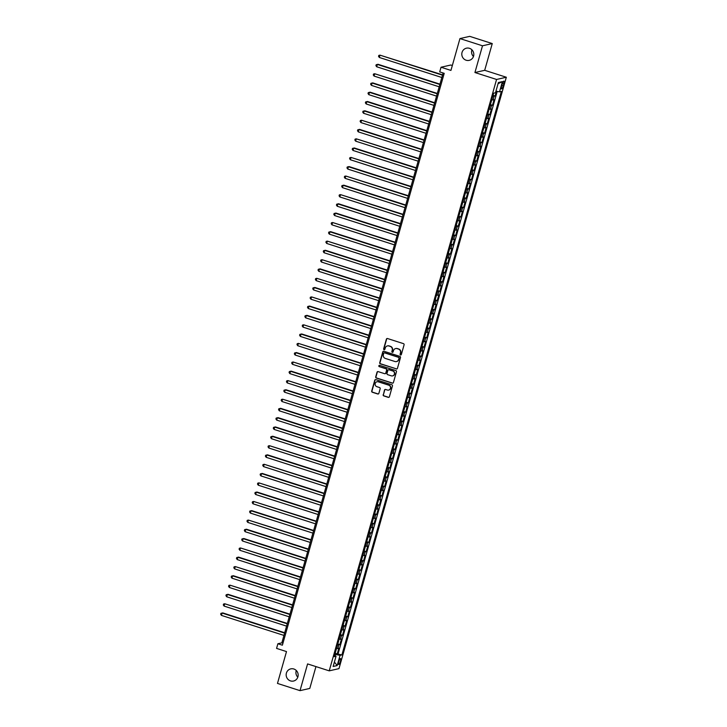 <?xml version="1.0" encoding="UTF-8"?>
<svg xmlns="http://www.w3.org/2000/svg" width="727" height="727" viewBox="0 0 727 727"><rect width="100%" height="100%" fill="white"/><g stroke="black" fill="none" stroke-linecap="round" stroke-linejoin="round"><path stroke-width="1.09" d="M400.541 354.976A0.672 0.645 -102.8 0 0 401.34 354.531L404.085 344.834A0.954 0.918 -102.8 0 0 403.458 343.635L387.527 338.537A0.954 0.918 -102.8 0 0 386.391 339.164L383.647 348.86A0.672 0.645 -102.8 0 0 384.41 349.714A0.672 0.645 -102.8 0 0 384.883 349.26L385.237 347.997A3.062 2.944 -102.8 0 1 388.9 345.988L390.226 346.415A3.062 2.944 -102.8 0 1 392.226 350.241L391.871 351.495A0.672 0.645 -102.8 0 0 392.644 352.35A0.672 0.645 -102.8 0 0 393.116 351.895L393.471 350.641A3.062 2.944 -102.8 0 1 397.124 348.624L398.451 349.051A3.062 2.944 -102.8 0 1 400.459 352.877L400.104 354.131A0.672 0.645 -102.8 0 0 400.541 354.976M395.752 348.533A3.062 2.944 -102.8 0 1 397.387 348.569L398.714 348.987A3.062 2.944 -102.8 0 1 400.722 352.822L400.368 354.076A0.672 0.645 -102.8 0 0 401.004 354.94M387.191 338.491A0.954 0.918 -102.8 0 0 386.655 339.1L383.911 348.796A0.672 0.645 -102.8 0 0 384.538 349.669M387.518 345.898A3.062 2.944 -102.8 0 1 389.163 345.925L390.49 346.352A3.062 2.944 -102.8 0 1 392.489 350.178L392.135 351.441A0.672 0.645 -102.8 0 0 392.771 352.304M293.853 669.004A6.243 5.998 -102.8 0 0 286.165 674.683A6.243 5.998 -102.8 0 0 293.554 681.035A6.243 5.998 -102.8 0 0 293.853 669.004M296.289 670.485A6.243 5.998 -102.8 0 0 297.816 677.191M469.488 48.318A6.243 5.998 -102.8 0 0 461.799 54.007A6.243 5.998 -102.8 0 0 469.188 60.359A6.243 5.998 -102.8 0 0 469.488 48.318M471.923 49.809A6.243 5.998 -102.8 0 0 473.45 56.515M340.427 661.343A3.126 0.754 107.8 0 0 340.536 658.562A3.126 0.754 107.8 0 0 338.746 661.724A3.126 0.754 107.8 0 0 338.637 664.505A3.126 0.754 107.8 0 0 340.427 661.343M383.165 394.725A0.954 0.918 -102.8 0 0 383.792 395.915L388.263 397.351A0.954 0.918 -102.8 0 0 389.408 396.724L392.453 385.955A0.954 0.918 -102.8 0 0 391.826 384.756L375.895 379.648A0.954 0.918 -102.8 0 0 374.75 380.276L371.706 391.053A0.954 0.918 -102.8 0 0 372.333 392.244L377.731 393.979A0.954 0.918 -102.8 0 0 378.876 393.343L380.176 388.736A0.954 0.918 -102.8 0 0 379.549 387.546L376.877 386.682A2.563 2.463 -102.8 0 1 376.995 381.748A2.563 2.463 -102.8 0 1 378.258 381.802L388.745 385.165A2.563 2.463 -102.8 0 1 388.618 390.099A2.563 2.463 -102.8 0 1 387.364 390.045L385.61 389.481A0.954 0.918 -102.8 0 0 384.474 390.117L383.429 394.661A0.954 0.918 -102.8 0 0 384.056 395.861L388.527 397.287A0.954 0.918 -102.8 0 0 388.863 397.333M482.501 45.792L474.931 72.527L484.691 70.31L492.261 43.575L482.501 45.792L459.955 38.576L450.94 70.419L441.025 67.238L439.708 71.891L444.215 73.336L282.394 645.194L277.887 643.749L276.578 648.402L286.493 651.583L277.478 683.425L300.024 690.65L309.784 688.424L315.954 666.595M474.931 72.527L496.568 79.461L329.222 670.848L307.585 663.915L300.024 690.65M396.297 368.962A0.954 0.918 -102.8 0 0 397.433 368.335L400.486 357.566A0.954 0.918 -102.8 0 0 399.859 356.366L383.929 351.268A0.954 0.918 -102.8 0 0 382.784 351.895L379.739 362.664A0.954 0.918 -102.8 0 0 380.366 363.863L396.56 368.907A0.954 0.918 -102.8 0 0 396.897 368.943M396.469 371.761L393.425 382.529A0.954 0.918 -102.8 0 1 392.28 383.156L376.35 378.049A0.954 0.918 -102.8 0 1 375.723 376.859L377.022 372.251A0.954 0.918 -102.8 0 1 378.167 371.615L384.628 373.687A0.954 0.918 -102.8 0 0 385.773 373.06L386.637 369.998A0.954 0.918 -102.8 0 0 386.01 368.807L379.285 366.653A0.672 0.645 -102.8 0 1 379.321 365.354A0.672 0.645 -102.8 0 1 379.648 365.372L395.842 370.561A0.954 0.918 -102.8 0 1 396.469 371.761M459.955 38.576L469.715 36.35L492.261 43.575M335.165 653.246L337.228 653.9L338.809 648.32L337.846 648.548L338.9 644.822A3.899 0.536 -164.2 0 1 337.573 644.74M337.801 643.94L339.863 644.604L341.445 639.024L340.481 639.242L341.536 635.525A3.899 0.536 -164.2 0 1 340.209 635.443M340.436 634.644L342.499 635.307L344.071 629.727L343.108 629.946L344.162 626.229A3.899 0.536 -164.2 0 1 342.835 626.147M343.062 625.347L345.125 626.011L346.706 620.431L345.743 620.649L346.797 616.932A3.899 0.536 -164.2 0 1 345.47 616.85M345.698 616.051L347.76 616.705L349.333 611.125L348.369 611.352L349.423 607.627A3.899 0.536 -164.2 0 1 348.097 607.545M348.324 606.745L350.387 607.408L351.968 601.829L351.005 602.047L352.059 598.33A3.899 0.536 -164.2 0 1 350.732 598.248M350.959 597.449L353.022 598.112L354.594 592.532L353.631 592.75L354.685 589.034A3.899 0.536 -164.2 0 1 353.358 588.952M353.586 588.152L355.648 588.815L357.23 583.236L356.266 583.454L357.32 579.737A3.899 0.536 -164.2 0 1 355.994 579.655M356.221 578.856L358.284 579.519L359.865 573.939L358.902 574.157L359.947 570.431A3.899 0.536 -164.2 0 1 358.629 570.35M358.847 569.559L360.91 570.213L362.491 564.634L361.528 564.852L362.582 561.135A3.899 0.536 -164.2 0 1 361.255 561.053M361.483 560.253L363.545 560.917L365.127 555.337L364.163 555.555L365.208 551.838A3.899 0.536 -164.2 0 1 363.891 551.757M364.109 550.957L366.172 551.62L367.753 546.041L366.79 546.259L367.844 542.542A3.899 0.536 -164.2 0 1 366.517 542.46M366.744 541.66L368.807 542.324L370.388 536.744L369.425 536.962L370.479 533.245A3.899 0.536 -164.2 0 1 369.152 533.155M369.38 532.364L371.442 533.018L373.015 527.438L372.051 527.666L373.105 523.94A3.899 0.536 -164.2 0 1 371.779 523.858M372.006 523.058L374.069 523.722L375.65 518.142L374.687 518.36L375.741 514.643A3.899 0.536 -164.2 0 1 374.414 514.562M374.641 513.762L376.704 514.425L378.276 508.845L377.313 509.064L378.367 505.347A3.899 0.536 -164.2 0 1 377.04 505.265M377.268 504.465L379.33 505.129L380.912 499.549L379.948 499.767L381.003 496.05A3.899 0.536 -164.2 0 1 379.676 495.968M379.903 495.169L381.966 495.832L383.538 490.252L382.575 490.471L383.629 486.745A3.899 0.536 -164.2 0 1 382.302 486.663M382.529 485.872L384.592 486.527L386.173 480.947L385.21 481.165L386.264 477.448A3.899 0.536 -164.2 0 1 384.937 477.366M385.165 476.567L387.227 477.23L388.8 471.65L387.845 471.868L388.89 468.152A3.899 0.536 -164.2 0 1 387.573 468.07M387.791 467.27L389.854 467.934L391.435 462.354L390.472 462.572L391.526 458.855A3.899 0.536 -164.2 0 1 390.199 458.773M390.426 457.974L392.489 458.637L394.07 453.057L393.107 453.275L394.152 449.559A3.899 0.536 -164.2 0 1 392.834 449.468M393.053 448.677L395.115 449.331L396.697 443.752L395.733 443.979L396.788 440.253A3.899 0.536 -164.2 0 1 395.461 440.171M395.688 439.372L397.751 440.035L399.332 434.455L398.369 434.673L399.423 430.957A3.899 0.536 -164.2 0 1 398.096 430.875M398.323 430.075L400.377 430.738L401.958 425.159L400.995 425.377L402.049 421.66A3.899 0.536 -164.2 0 1 400.722 421.578M400.95 420.779L403.012 421.442L404.594 415.862L403.63 416.08L404.685 412.363A3.899 0.536 -164.2 0 1 403.358 412.282M403.585 411.482L405.648 412.136L407.22 406.566L406.257 406.784L407.311 403.058A3.899 0.536 -164.2 0 1 405.984 402.976M406.211 402.185L408.274 402.84L409.855 397.26L408.892 397.478L409.946 393.761A3.899 0.536 -164.2 0 1 408.619 393.68M408.847 392.88L410.909 393.543L412.482 387.964L411.518 388.182L412.572 384.465A3.899 0.536 -164.2 0 1 411.246 384.383M411.473 383.583L413.536 384.247L415.117 378.667L414.154 378.885L415.208 375.168A3.899 0.536 -164.2 0 1 413.881 375.087M414.108 374.287L416.171 374.95L417.743 369.371L416.789 369.589L417.834 365.863A3.899 0.536 -164.2 0 1 416.507 365.781M416.735 364.99L418.797 365.645L420.379 360.065L419.415 360.292L420.47 356.566A3.899 0.536 -164.2 0 1 419.143 356.484M419.37 355.685L421.433 356.348L423.014 350.768L422.051 350.987L423.096 347.27A3.899 0.536 -164.2 0 1 421.778 347.188M421.996 346.388L424.059 347.052L425.64 341.472L424.677 341.69L425.731 337.973A3.899 0.536 -164.2 0 1 424.404 337.891M424.632 337.092L426.694 337.755L428.276 332.175L427.312 332.393L428.367 328.677A3.899 0.536 -164.2 0 1 427.04 328.595M427.267 327.795L429.321 328.45L430.902 322.879L429.939 323.097L430.993 319.371A3.899 0.536 -164.2 0 1 429.666 319.289M429.893 318.499L431.956 319.153L433.537 313.573L432.574 313.791L433.628 310.075A3.899 0.536 -164.2 0 1 432.301 309.993M432.529 309.193L434.592 309.856L436.164 304.277L435.2 304.495L436.255 300.778A3.899 0.536 -164.2 0 1 434.928 300.696M435.155 299.897L437.218 300.56L438.799 294.98L437.836 295.198L438.89 291.482A3.899 0.536 -164.2 0 1 437.563 291.4M437.79 290.6L439.853 291.263L441.425 285.684L440.462 285.902L441.516 282.176A3.899 0.536 -164.2 0 1 440.189 282.094M440.417 281.304L442.479 281.958L444.061 276.378L443.097 276.605L444.152 272.879A3.899 0.536 -164.2 0 1 442.825 272.798M443.052 271.998L445.115 272.661L446.687 267.082L445.733 267.3L446.778 263.583A3.899 0.536 -164.2 0 1 445.451 263.501M445.678 262.701L447.741 263.365L449.322 257.785L448.359 258.003L449.413 254.286A3.899 0.536 -164.2 0 1 448.086 254.205M448.314 253.405L450.377 254.068L451.958 248.489L450.994 248.707L452.04 244.99A3.899 0.536 -164.2 0 1 450.722 244.908M450.94 244.108L453.003 244.763L454.584 239.192L453.621 239.41L454.675 235.684A3.899 0.536 -164.2 0 1 453.348 235.603M453.575 234.803L455.638 235.466L457.219 229.886L456.256 230.105L457.301 226.388A3.899 0.536 -164.2 0 1 455.983 226.306M456.202 225.506L458.264 226.17L459.846 220.59L458.882 220.808L459.937 217.091A3.899 0.536 -164.2 0 1 458.61 217.01M458.837 216.21L460.9 216.873L462.481 211.293L461.518 211.512L462.572 207.795A3.899 0.536 -164.2 0 1 461.245 207.713M461.472 206.913L463.535 207.577L465.107 201.997L464.144 202.215L465.198 198.489A3.899 0.536 -164.2 0 1 463.871 198.407M464.099 197.617L466.161 198.271L467.743 192.691L466.779 192.919L467.834 189.193A3.899 0.536 -164.2 0 1 466.507 189.111M466.734 188.311L468.797 188.975L470.369 183.395L469.406 183.613L470.46 179.896A3.899 0.536 -164.2 0 1 469.133 179.814M469.36 179.015L471.423 179.678L473.004 174.098L472.041 174.316L473.095 170.6A3.899 0.536 -164.2 0 1 471.768 170.518M471.996 169.718L474.059 170.382L475.631 164.802L474.667 165.02L475.722 161.303A3.899 0.536 -164.2 0 1 474.395 161.221M474.622 160.422L476.685 161.076L478.266 155.496L477.303 155.723L478.357 151.998A3.899 0.536 -164.2 0 1 477.03 151.916M477.257 151.116L479.32 151.779L480.901 146.2L479.938 146.418L480.983 142.701A3.899 0.536 -164.2 0 1 479.666 142.619M479.884 141.82L481.946 142.483L483.528 136.903L482.564 137.121L483.619 133.405A3.899 0.536 -164.2 0 1 482.292 133.323M482.519 132.523L484.582 133.186L486.163 127.607L485.2 127.825L486.245 124.108A3.899 0.536 -164.2 0 1 484.927 124.026M485.145 123.226L487.208 123.89L488.789 118.31L487.826 118.528L488.88 114.802A3.899 0.536 -164.2 0 1 487.553 114.721M487.781 113.93L489.844 114.584L491.425 109.005L490.461 109.223L491.516 105.506A3.899 0.536 -164.2 0 1 490.189 105.424M490.416 104.624L492.479 105.288L494.051 99.708L493.088 99.926A3.899 0.536 -164.2 0 1 491.761 99.844M502.193 84.187L501.612 86.231A3.026 0.727 107.8 0 0 501.512 88.921A3.026 0.727 107.8 0 0 503.248 85.859L503.829 83.814A3.026 0.727 107.8 0 0 503.938 81.115A3.026 0.727 107.8 0 0 502.193 84.187M496.568 79.461L506.328 77.244L338.982 668.631L329.222 670.848M337.228 653.9L341.899 654.918L501.357 91.42L499.513 91.847L495.95 91.148M341.899 654.918L340.054 655.336L337.164 665.568L333.148 666.477L336.047 656.245L334.202 656.672L493.651 93.174L495.496 92.756L498.395 82.524L502.402 81.615L499.513 91.847M493.042 95.328L495.105 95.991L494.142 96.209A3.899 0.536 -164.2 0 1 492.815 96.128M492.479 105.288L491.516 105.506M489.844 114.584L488.88 114.802M487.208 123.89L486.245 124.108M484.582 133.186L483.619 133.405M481.946 142.483L480.983 142.701M479.32 151.779L478.357 151.998M476.685 161.076L475.722 161.303M474.059 170.382L473.095 170.6M471.423 179.678L470.46 179.896M468.797 188.975L467.834 189.193M466.161 198.271L465.198 198.489M463.535 207.577L462.572 207.795M460.9 216.873L459.937 217.091M458.264 226.17L457.301 226.388M455.638 235.466L454.675 235.684M453.003 244.763L452.04 244.99M450.377 254.068L449.413 254.286M447.741 263.365L446.778 263.583M445.115 272.661L444.152 272.879M442.479 281.958L441.516 282.176M439.853 291.263L438.89 291.482M437.218 300.56L436.255 300.778M434.592 309.856L433.628 310.075M431.956 319.153L430.993 319.371M429.321 328.45L428.367 328.677M426.694 337.755L425.731 337.973M424.059 347.052L423.096 347.27M421.433 356.348L420.47 356.566M418.797 365.645L417.834 365.863M416.171 374.95L415.208 375.168M413.536 384.247L412.572 384.465M410.909 393.543L409.946 393.761M408.274 402.84L407.311 403.058M405.648 412.136L404.685 412.363M403.012 421.442L402.049 421.66M400.377 430.738L399.423 430.957M397.751 440.035L396.788 440.253M395.115 449.331L394.152 449.559M392.489 458.637L391.526 458.855M389.854 467.934L388.89 468.152M387.227 477.23L386.264 477.448M384.592 486.527L383.629 486.745M381.966 495.832L381.003 496.05M379.33 505.129L378.367 505.347M376.704 514.425L375.741 514.643M374.069 523.722L373.105 523.94M371.442 533.018L370.479 533.245M368.807 542.324L367.844 542.542M366.172 551.62L365.208 551.838M363.545 560.917L362.582 561.135M360.91 570.213L359.947 570.431M358.284 579.519L357.32 579.737M355.648 588.815L354.685 589.034M353.022 598.112L352.059 598.33M350.387 607.408L349.423 607.627M347.76 616.705L346.797 616.932M345.125 626.011L344.162 626.229M342.499 635.307L341.536 635.525M339.863 644.604L338.9 644.822M338.119 653.7L497.232 91.393M495.105 95.991L496.45 91.239M335.038 655.69L335.392 654.418L334.883 654.255M452.33 65.512L450.785 65.021L441.025 67.238M484.691 70.31L506.328 77.244M443.106 72.982L281.849 642.85L277.887 643.749M282.957 643.204L281.849 642.85M489.135 109.141A3.899 0.536 15.8 0 0 490.461 109.223M486.499 118.446A3.899 0.536 15.8 0 0 487.826 118.528M483.873 127.743A3.899 0.536 15.8 0 0 485.2 127.825M481.238 137.04A3.899 0.536 15.8 0 0 482.564 137.121M478.611 146.336A3.899 0.536 15.8 0 0 479.938 146.418M475.976 155.642A3.899 0.536 15.8 0 0 477.303 155.723M473.35 164.938A3.899 0.536 15.8 0 0 474.667 165.02M470.714 174.235A3.899 0.536 15.8 0 0 472.041 174.316M468.088 183.531A3.899 0.536 15.8 0 0 469.406 183.613M465.453 192.828A3.899 0.536 15.8 0 0 466.779 192.919M462.817 202.133A3.899 0.536 15.8 0 0 464.144 202.215M460.191 211.43A3.899 0.536 15.8 0 0 461.518 211.512M457.556 220.726A3.899 0.536 15.8 0 0 458.882 220.808M454.929 230.023A3.899 0.536 15.8 0 0 456.256 230.105M452.294 239.328A3.899 0.536 15.8 0 0 453.621 239.41M449.668 248.625A3.899 0.536 15.8 0 0 450.994 248.707M447.032 257.921A3.899 0.536 15.8 0 0 448.359 258.003M444.406 267.218A3.899 0.536 15.8 0 0 445.733 267.3M441.771 276.514A3.899 0.536 15.8 0 0 443.097 276.605M439.144 285.82A3.899 0.536 15.8 0 0 440.462 285.902M436.509 295.117A3.899 0.536 15.8 0 0 437.836 295.198M433.874 304.413A3.899 0.536 15.8 0 0 435.2 304.495M431.247 313.71A3.899 0.536 15.8 0 0 432.574 313.791M428.612 323.015A3.899 0.536 15.8 0 0 429.939 323.097M425.986 332.312A3.899 0.536 15.8 0 0 427.312 332.393M423.35 341.608A3.899 0.536 15.8 0 0 424.677 341.69M420.724 350.905A3.899 0.536 15.8 0 0 422.051 350.987M418.089 360.21A3.899 0.536 15.8 0 0 419.415 360.292M415.462 369.507A3.899 0.536 15.8 0 0 416.789 369.589M412.827 378.803A3.899 0.536 15.8 0 0 414.154 378.885M410.201 388.1A3.899 0.536 15.8 0 0 411.518 388.182M407.565 397.396A3.899 0.536 15.8 0 0 408.892 397.478M404.939 406.702A3.899 0.536 15.8 0 0 406.257 406.784M402.304 415.998A3.899 0.536 15.8 0 0 403.63 416.08M399.668 425.295A3.899 0.536 15.8 0 0 400.995 425.377M397.042 434.592A3.899 0.536 15.8 0 0 398.369 434.673M394.407 443.897A3.899 0.536 15.8 0 0 395.733 443.979M391.78 453.194A3.899 0.536 15.8 0 0 393.107 453.275M389.145 462.49A3.899 0.536 15.8 0 0 390.472 462.572M386.519 471.787A3.899 0.536 15.8 0 0 387.845 471.868M383.883 481.083A3.899 0.536 15.8 0 0 385.21 481.165M381.257 490.389A3.899 0.536 15.8 0 0 382.575 490.471M378.622 499.685A3.899 0.536 15.8 0 0 379.948 499.767M375.995 508.982A3.899 0.536 15.8 0 0 377.313 509.064M373.36 518.278A3.899 0.536 15.8 0 0 374.687 518.36M370.725 527.584A3.899 0.536 15.8 0 0 372.051 527.666M368.098 536.88A3.899 0.536 15.8 0 0 369.425 536.962M365.463 546.177A3.899 0.536 15.8 0 0 366.79 546.259M362.837 555.473A3.899 0.536 15.8 0 0 364.163 555.555M360.201 564.77A3.899 0.536 15.8 0 0 361.528 564.852M357.575 574.076A3.899 0.536 15.8 0 0 358.902 574.157M354.94 583.372A3.899 0.536 15.8 0 0 356.266 583.454M352.313 592.669A3.899 0.536 15.8 0 0 353.631 592.75M349.678 601.965A3.899 0.536 15.8 0 0 351.005 602.047M347.052 611.271A3.899 0.536 15.8 0 0 348.369 611.352M344.416 620.567A3.899 0.536 15.8 0 0 345.743 620.649M341.781 629.864A3.899 0.536 15.8 0 0 343.108 629.946M339.155 639.16A3.899 0.536 15.8 0 0 340.481 639.242M336.047 656.245L334.547 655.427M336.519 648.457A3.899 0.536 15.8 0 0 337.846 648.548M335.392 654.418L340.054 655.336M498.05 83.75L502.402 81.615M337.164 665.568L334.411 662.033M383.592 351.223A0.954 0.918 -102.8 0 0 383.047 351.832L380.003 362.6A0.954 0.918 -102.8 0 0 380.63 363.8L396.56 368.907M398.959 358.175A0.672 0.645 -102.8 0 0 398.523 357.339L384.538 352.859A0.672 0.645 -102.8 0 0 383.738 353.295L383.365 354.622A3.062 2.944 -102.8 0 0 385.374 358.447L394.925 361.51A3.062 2.944 -102.8 0 0 398.587 359.492L399.223 358.111A0.672 0.645 -102.8 0 0 398.787 357.275L398.523 357.339M384.347 352.822A0.672 0.645 -102.8 0 1 384.801 352.795L398.787 357.275M396.569 361.546A3.062 2.944 -102.8 0 0 398.85 359.438L398.587 359.492M399.223 358.111L398.85 359.438M377.831 371.579A0.954 0.918 -102.8 0 0 377.286 372.188L375.986 376.795A0.954 0.918 -102.8 0 0 376.613 377.995L392.544 383.102A0.954 0.918 -102.8 0 0 392.88 383.138M385.228 373.669A0.954 0.918 -102.8 0 0 386.037 372.996L386.9 369.943A0.954 0.918 -102.8 0 0 386.273 368.743L379.285 366.653M379.449 365.345A0.672 0.645 -102.8 0 0 379.549 366.59M391.335 375.841A2.563 2.463 -102.8 0 0 394.488 373.505A2.563 2.463 -102.8 0 0 392.716 370.952L389.018 369.77A0.954 0.918 -102.8 0 0 387.873 370.397L387.009 373.46A0.954 0.918 -102.8 0 0 387.636 374.65L391.335 375.841M392.725 375.859A2.563 2.463 -102.8 0 0 392.98 370.897L392.716 370.952M388.681 369.725A0.954 0.918 -102.8 0 1 389.281 369.707L392.98 370.897M385.274 389.445A0.954 0.918 -102.8 0 0 384.737 390.054L383.429 394.661M388.754 390.063A2.563 2.463 -102.8 0 0 389.009 385.101L388.745 385.165M377.131 381.72A2.563 2.463 -102.8 0 1 378.522 381.739L389.009 385.101M375.559 379.612A0.954 0.918 -102.8 0 0 375.014 380.221L371.97 390.99A0.954 0.918 -102.8 0 0 372.597 392.189L377.995 393.916A0.954 0.918 -102.8 0 0 378.331 393.952M442.579 74.845L379.976 55.143L379.321 57.469L441.825 77.498M442.479 75.181L379.976 55.143L378.803 55.425L378.54 56.352L379.321 57.469M439.944 84.141L378.004 64.294L377.349 64.449L376.686 66.766L439.19 86.804M439.853 84.477L377.349 64.449L376.177 64.721L375.914 65.648L376.686 66.766M437.318 93.447L374.714 73.745L374.06 76.071L436.563 96.1M437.218 93.774L374.714 73.745L373.542 74.018L373.278 74.954L374.06 76.071M434.682 102.743L372.742 82.896L372.088 83.042L371.424 85.368L433.928 105.397M434.592 103.07L372.088 83.042L370.915 83.323L370.652 84.25L371.424 85.368M432.047 112.04L370.116 92.193L369.452 92.338L368.798 94.664L431.302 114.693M431.956 112.376L369.452 92.338L368.28 92.62L368.016 93.547L368.798 94.664M429.421 121.336L367.48 101.489L366.826 101.644L366.163 103.961L428.666 123.999M429.33 121.673L366.826 101.644L365.654 101.916L365.39 102.843L366.163 103.961M426.785 130.633L364.854 110.786L364.191 110.94L363.536 113.267L426.04 133.295M426.694 130.969L364.191 110.94L363.018 111.213L362.755 112.149L363.536 113.267M424.159 139.938L361.555 120.237L360.901 122.563L423.405 142.592M424.068 140.266L361.555 120.237L360.392 120.509L360.129 121.445L360.901 122.563M421.524 149.235L359.583 129.388L358.929 129.533L358.275 131.86L420.779 151.888M421.433 149.562L358.929 129.533L357.757 129.815L357.493 130.742L358.275 131.86M418.897 158.531L356.294 138.83L355.639 141.156L418.143 161.185M418.797 158.868L356.294 138.83L355.121 139.111L354.858 140.038L355.639 141.156M416.262 167.828L354.322 147.981L353.667 148.135L353.004 150.453L415.517 170.491M416.171 168.164L353.667 148.135L352.495 148.408L352.231 149.335L353.004 150.453M413.636 177.134L351.032 157.432L350.378 159.758L412.881 179.787M413.536 177.461L351.032 157.432L349.86 157.704L349.596 158.64L350.378 159.758M411 186.43L349.06 166.583L348.406 166.728L347.742 169.055L410.246 189.084M410.909 186.757L348.406 166.728L347.233 167.01L346.97 167.937L347.742 169.055M408.374 195.727L345.77 176.025L345.116 178.351L407.62 198.38M408.274 196.063L345.77 176.025L344.598 176.307L344.334 177.234L345.116 178.351M405.739 205.023L343.798 185.176L343.144 185.33L342.481 187.648L404.984 207.686M405.648 205.359L343.144 185.33L341.972 185.603L341.708 186.53L342.481 187.648M403.112 214.329L340.509 194.627L339.854 196.953L402.358 216.982M403.012 214.656L340.509 194.627L339.336 194.9L339.073 195.836L339.854 196.953M400.477 223.625L338.537 203.769L337.882 203.923L337.219 206.25L399.723 226.279M400.386 223.952L337.882 203.923L336.71 204.196L336.447 205.132L337.219 206.25M397.842 232.922L335.91 213.075L335.247 213.22L334.593 215.546L397.096 235.575M397.751 233.249L335.247 213.22L334.075 213.502L333.811 214.429L334.593 215.546M395.215 242.218L332.612 222.517L331.957 224.843L394.461 244.872M395.125 242.554L332.612 222.517L331.448 222.798L331.185 223.725L331.957 224.843M392.58 251.515L330.64 231.668L329.985 231.822L329.331 234.139L391.835 254.177M392.489 251.851L329.985 231.822L328.813 232.095L328.549 233.022L329.331 234.139M389.954 260.82L327.35 241.119L326.696 243.445L389.199 263.474M389.854 261.147L327.35 241.119L326.178 241.391L325.914 242.327L326.696 243.445M387.318 270.117L325.378 250.27L324.724 250.415L324.06 252.742L386.573 272.77M387.227 270.444L324.724 250.415L323.551 250.697L323.288 251.624L324.06 252.742M384.692 279.413L322.088 259.712L321.434 262.038L383.938 282.067M384.592 279.75L322.088 259.712L320.916 259.993L320.652 260.92L321.434 262.038M382.057 288.71L320.116 268.863L319.462 269.017L318.799 271.335L381.302 291.373M381.966 289.046L319.462 269.017L318.29 269.29L318.026 270.217L318.799 271.335M379.43 298.015L316.827 278.314L316.172 280.64L378.676 300.669M379.33 298.343L316.827 278.314L315.654 278.586L315.391 279.522L316.172 280.64M376.795 307.312L314.855 287.465L314.2 287.61L313.537 289.937L376.041 309.966M376.704 307.639L314.2 287.61L313.028 287.883L312.764 288.819L313.537 289.937M374.169 316.608L311.565 296.907L310.911 299.233L373.414 319.262M374.069 316.936L311.565 296.907L310.393 297.189L310.129 298.115L310.911 299.233M371.533 325.905L309.593 306.058L308.939 306.203L308.275 308.53L370.779 328.559M371.442 326.241L308.939 306.203L307.766 306.485L307.503 307.412L308.275 308.53M368.898 335.202L306.967 315.354L306.303 315.509L305.649 317.835L368.153 337.864M368.807 335.538L306.303 315.509L305.131 315.782L304.867 316.708L305.649 317.835M366.272 344.507L303.668 324.805L303.014 327.132L365.517 347.161M366.181 344.834L303.668 324.805L302.505 325.078L302.241 326.014L303.014 327.132M363.636 353.804L301.705 333.957L301.042 334.102L300.387 336.428L362.891 356.457M363.545 354.131L301.042 334.102L299.869 334.384L299.606 335.311L300.387 336.428M361.01 363.1L298.406 343.398L297.752 345.725L360.256 365.754M360.919 363.436L298.406 343.398L297.234 343.68L296.979 344.607L297.752 345.725M358.375 372.397L296.434 352.55L295.78 352.704L295.117 355.021L357.629 375.059M358.284 372.733L295.78 352.704L294.608 352.977L294.344 353.904L295.117 355.021M355.748 381.702L293.145 362.001L292.49 364.327L354.994 384.356M355.648 382.029L293.145 362.001L291.972 362.273L291.709 363.209L292.49 364.327M353.113 390.999L291.173 371.152L290.518 371.297L289.855 373.623L352.359 393.652M353.022 391.326L290.518 371.297L289.346 371.57L289.082 372.506L289.855 373.623M350.487 400.295L287.883 380.594L287.229 382.92L349.732 402.949M350.387 400.622L287.883 380.594L286.711 380.875L286.447 381.802L287.229 382.92M347.851 409.592L285.911 389.745L285.257 389.89L284.593 392.216L347.097 412.245M347.76 409.928L285.257 389.89L284.084 390.172L283.821 391.099L284.593 392.216M345.225 418.888L282.621 399.196L281.967 401.522L344.471 421.551M345.125 419.225L282.621 399.196L281.449 399.468L281.185 400.395L281.967 401.522M342.59 428.194L280.649 408.338L279.995 408.492L279.332 410.819L341.835 430.847M342.499 428.521L279.995 408.492L278.823 408.765L278.559 409.701L279.332 410.819M339.954 437.49L278.023 417.643L277.36 417.789L276.705 420.115L339.209 440.144M339.863 437.818L277.36 417.789L276.187 418.07L275.924 418.997L276.705 420.115M337.328 446.787L275.388 426.94L274.733 427.085L274.07 429.412L336.574 449.44M337.237 447.123L274.733 427.085L273.561 427.367L273.297 428.294L274.07 429.412M334.693 456.083L272.761 436.236L272.098 436.391L271.444 438.708L333.947 458.746M334.602 456.42L272.098 436.391L270.926 436.663L270.662 437.59L271.444 438.708M332.066 465.389L269.463 445.687L268.808 448.014L331.312 468.043M331.975 465.716L269.463 445.687L268.29 445.96L268.036 446.896L268.808 448.014M329.431 474.686L267.491 454.838L266.836 454.984L266.173 457.31L328.686 477.339M329.34 475.013L266.836 454.984L265.664 455.266L265.4 456.192L266.173 457.31M326.805 483.982L264.201 464.28L263.547 466.607L326.05 486.636M326.705 484.309L264.201 464.28L263.029 464.562L262.765 465.489L263.547 466.607M324.169 493.279L262.229 473.431L261.575 473.586L260.911 475.903L323.424 495.941M324.078 493.615L261.575 473.586L260.402 473.859L260.139 474.786L260.911 475.903M321.543 502.575L258.939 482.882L258.285 485.209L320.789 505.238M321.443 502.911L258.939 482.882L257.767 483.155L257.503 484.091L258.285 485.209M318.908 511.881L256.967 492.025L256.313 492.179L255.65 494.505L318.153 514.534M318.817 512.208L256.313 492.179L255.141 492.452L254.877 493.388L255.65 494.505M316.281 521.177L253.678 501.476L253.023 503.802L315.527 523.831M316.181 521.504L253.678 501.476L252.505 501.757L252.242 502.684L253.023 503.802M313.646 530.474L251.706 510.627L251.051 510.772L250.388 513.098L312.892 533.127M313.555 530.81L251.051 510.772L249.879 511.054L249.615 511.981L250.388 513.098M311.02 539.77L248.416 520.078L247.762 522.395L310.265 542.433M310.92 540.106L248.416 520.078L247.244 520.35L246.98 521.277L247.762 522.395M308.384 549.076L246.444 529.22L245.79 529.374L245.126 531.701L307.63 551.729M308.293 549.403L245.79 529.374L244.617 529.647L244.354 530.583L245.126 531.701M305.749 558.372L243.818 538.525L243.154 538.671L242.5 540.997L305.004 561.026M305.658 558.699L243.154 538.671L241.982 538.952L241.718 539.879L242.5 540.997M303.123 567.669L240.519 547.967L239.865 550.294L302.368 570.322M303.032 568.005L240.519 547.967L239.356 548.249L239.092 549.176L239.865 550.294M300.487 576.965L238.547 557.118L237.893 557.273L237.238 559.59L299.742 579.628M300.396 577.302L237.893 557.273L236.72 557.545L236.457 558.472L237.238 559.59M297.861 586.262L235.257 566.569L234.603 568.896L297.107 588.925M297.761 586.598L235.257 566.569L234.085 566.842L233.821 567.778L234.603 568.896M295.226 595.567L233.285 575.711L232.631 575.866L231.968 578.192L294.48 598.221M295.135 595.895L232.631 575.866L231.459 576.138L231.195 577.074L231.968 578.192M292.599 604.864L229.996 585.162L229.341 587.489L291.845 607.518M292.499 605.191L229.996 585.162L228.823 585.444L228.56 586.371L229.341 587.489M289.964 614.161L228.024 594.313L227.369 594.459L226.706 596.785L289.21 616.814M289.873 614.497L227.369 594.459L226.197 594.741L225.933 595.667L226.706 596.785M287.338 623.457L224.734 603.764L224.08 606.082L286.583 626.12M287.238 623.793L224.734 603.764L223.562 604.037L223.298 604.964L224.08 606.082M284.702 632.763L222.762 612.906L222.108 613.061L221.444 615.387L283.948 635.416M284.611 633.09L222.108 613.061L220.935 613.334L220.672 614.27L221.444 615.387M493.088 99.926L494.142 96.209M502.457 83.369L503.829 83.814M501.848 85.413L503.248 85.859"/></g></svg>
